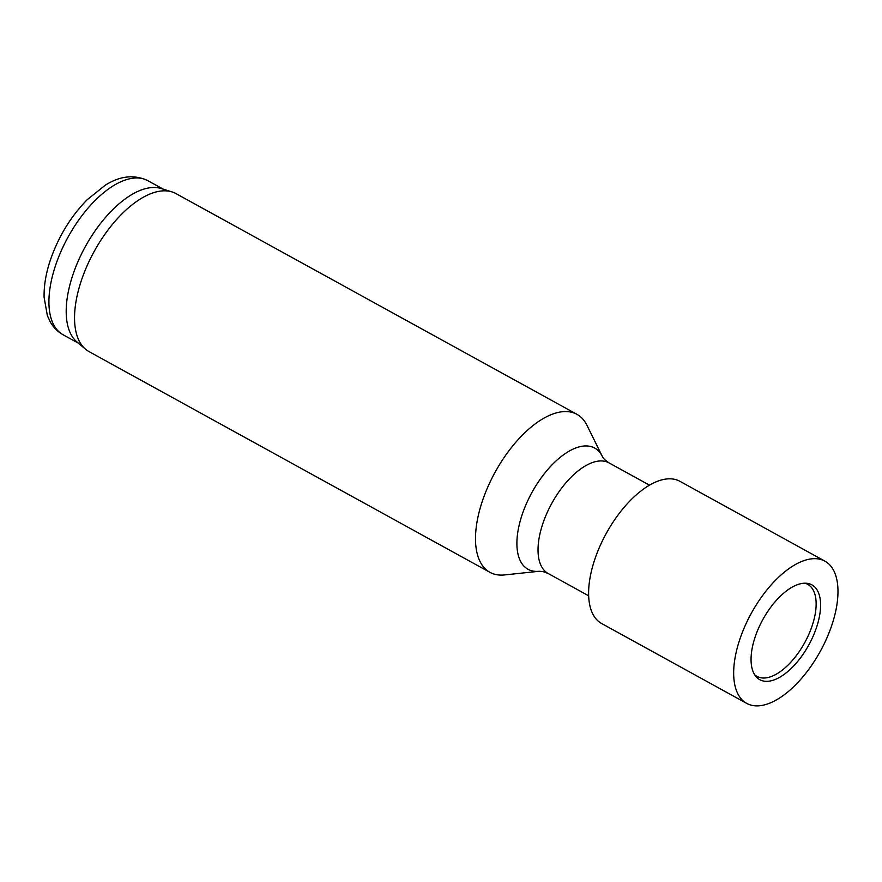 <?xml version="1.0" encoding="UTF-8"?>
<svg xmlns="http://www.w3.org/2000/svg" width="882" height="882" viewBox="0 0 882 882"><rect width="100%" height="100%" fill="white"/><g stroke="black" fill="none" stroke-linecap="round" stroke-linejoin="round"><path stroke-width="1.32" d="M489.951 572.341L89.005 351.598A90.184 43.769 -61.2 0 1 85.455 349.151A90.184 43.769 -61.2 0 1 94.154 251.491A90.184 43.769 -61.2 0 1 172.023 191.912A90.184 43.769 -61.2 0 1 175.981 193.599L576.938 414.331A90.184 43.769 118.8 0 0 495.111 472.223A90.184 43.769 118.8 0 0 489.951 572.341A90.184 43.769 118.8 0 0 496.081 574.59A90.184 43.769 118.8 0 0 504.537 574.932L539.156 571.271A69.171 33.571 -61.2 0 1 532.662 570.996A69.171 33.571 -61.2 0 1 535.01 487.162A69.171 33.571 -61.2 0 1 602.351 456.468C603.034 458.265 605.261 460.404 609.043 462.885L649.516 485.177M602.351 456.468L586.938 425.267A90.184 43.769 118.8 0 0 576.938 414.331M85.455 349.151L76.844 341.852A87.924 42.678 -61.2 0 1 85.322 246.629A87.924 42.678 -61.2 0 1 161.241 188.539L172.023 191.912M746.679 703.373L601.623 623.519A81.166 39.392 -61.2 0 1 603.464 538.726A81.166 39.392 -61.2 0 1 674.399 479.29A81.166 39.392 -61.2 0 1 679.912 481.307L824.968 561.173A81.166 39.392 -61.2 0 1 820.326 651.269A81.166 39.392 -61.2 0 1 746.679 703.373A81.166 39.392 -61.2 0 1 748.52 618.58A81.166 39.392 -61.2 0 1 819.455 559.144A81.166 39.392 -61.2 0 1 824.968 561.173M808.243 583.52A54.111 26.262 -61.2 0 1 811.914 584.876A54.111 26.262 -61.2 0 1 808.827 644.94A54.111 26.262 -61.2 0 1 759.722 679.669A54.111 26.262 -61.2 0 1 760.957 623.144A54.111 26.262 -61.2 0 1 808.243 583.52M147.834 180.678C134.384 174.327 120.239 175.805 105.377 185.132L87.109 199.762C70.505 216.807 58.179 237.126 50.142 260.741C45.864 273.696 43.857 285.856 44.1 297.234L47.352 315.591L50.164 321.732C53.273 327.31 57.562 331.632 63.03 334.73A87.924 42.678 -61.2 0 1 68.046 237.115A87.924 42.678 -61.2 0 1 147.834 180.678L163.269 189.167M804.924 583.211A52.556 25.501 -61.2 0 1 807.868 636.473A52.556 25.501 -61.2 0 1 760.593 677.718A52.556 25.501 -61.2 0 1 754.584 674.653M588.625 595.78L548.152 573.487A63.129 30.638 -61.2 0 1 551.757 503.413A63.129 30.638 -61.2 0 1 609.043 462.885M63.03 334.73L78.465 343.219M539.156 571.271L542.948 571.547L548.152 573.487"/></g></svg>

